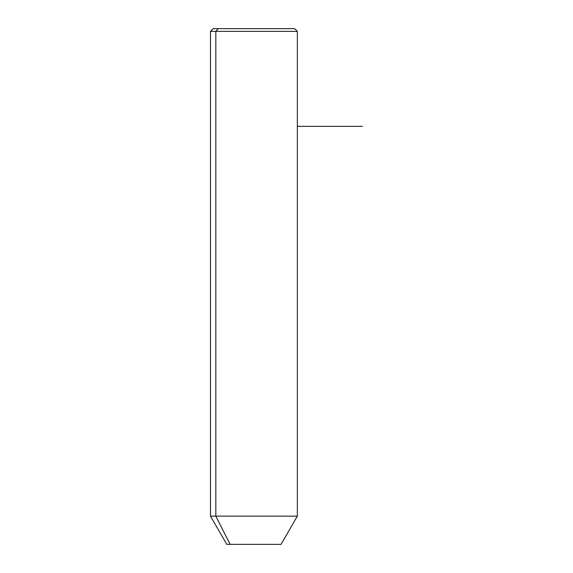 <?xml version="1.0" encoding="UTF-8"?>
<svg xmlns="http://www.w3.org/2000/svg" width="573" height="573" viewBox="0 0 573 573"><rect width="100%" height="100%" fill="white"/><g stroke="black" fill="none" stroke-linecap="round" stroke-linejoin="round"><path stroke-width="0.86" d="M281.071 544.35L230.11 544.35L215.82 516.144L297.358 516.144L215.82 516.144L230.11 544.35L226.786 544.35L210.499 516.144L215.82 516.144L215.82 31.365L297.358 31.365L215.82 31.365L215.82 516.144L210.499 516.144L210.499 31.365L215.82 31.365L210.499 31.365L213.213 28.65L218.198 28.65L215.82 31.365L218.198 28.65L294.644 28.65L297.358 31.365L297.358 516.144L281.071 544.35M230.11 544.35L277.747 544.35M289.659 28.65L218.198 28.65M297.358 126.361L362.501 126.361"/></g></svg>
